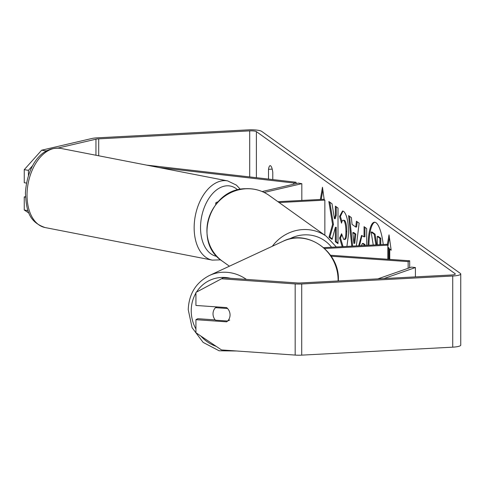 <?xml version="1.0" encoding="UTF-8"?>
<svg xmlns="http://www.w3.org/2000/svg" width="485" height="485" viewBox="0 0 485 485"><rect width="100%" height="100%" fill="white"/><g stroke="black" fill="none" stroke-linecap="round" stroke-linejoin="round"><path stroke-width="0.73" d="M264.155 192.454L301.822 183.676L298.342 183.112L262.155 191.545M217.989 201.845A10.882 2.116 0 0 0 215.746 203.13A10.882 2.116 0 0 0 216.292 203.791M277.935 201.699L323.659 199.286L324.853 200.135L324.853 235.243M279.124 202.548L324.853 200.135M301.822 183.676L301.822 200.438M383.235 244.501A30.579 7.863 -93 0 0 376.057 222.754A30.579 7.863 -93 0 0 374.444 222.215A30.579 7.863 -93 0 0 368.054 245.307M223.361 277.79L195.928 292.4L223.361 277.79L297.02 282.937A5.438 1.055 0 0 0 300.288 282.967L451.299 274.995A5.438 1.055 0 0 0 455.312 273.976A5.438 1.055 0 0 0 455.118 273.698L256.389 131.623A5.438 1.055 0 0 0 249.708 130.883L98.704 138.849A5.438 1.055 0 0 0 95.951 139.195L58.006 148.04M332.577 224.446L328.975 237.165L332.098 239.402L335.371 227.307L335.371 241.742L338.009 243.628L338.009 208.047L335.371 206.167L335.371 215.364L334.407 218.693L332.019 203.767L328.854 201.505L332.577 224.446L333.45 224.397L329.849 237.123L328.975 237.165M351.77 246.162L348.576 215.601L351.382 217.613L352.068 224.416L355.754 227.053L356.42 221.215L359.142 223.161L356.348 245.919M272.788 179.577L272.788 172.381A9.069 2.334 -93 0 0 270.175 165.676A9.069 2.334 -93 0 0 268.508 169.326L268.508 179.086M320.355 199.462L322.47 187.24L324.198 199.674M391.068 249.472L389.746 249.199L391.171 250.218L389.037 234.825L387.309 244.786M389.746 249.199L389.746 259.39M387.848 247.841L388.321 248.181L388.321 259.293M361.974 235.516L359.537 245.743L358.664 245.792L361.525 235.467L364.059 236.838L364.059 226.671L366.69 228.556L366.69 245.374M342.186 246.671L339.609 238.062L341.592 233.734L343.671 239.39C345.09 239.863 345.847 237.268 345.938 231.612L345.938 231.509C345.847 225.604 345.09 221.9 343.671 220.378C342.743 219.863 342.028 220.79 341.525 223.167L339.542 216.462L342.525 211.005L343.75 211.442C346.745 214.406 348.375 221.706 348.654 233.346L346.914 246.422M343.671 239.39L344.993 239.499M343.671 220.378L344.544 220.335L343.671 220.378M221.518 278.784L295.177 283.931A10.882 2.116 0 0 0 301.719 283.986L452.723 276.013A10.882 2.116 0 0 0 460.75 273.976A10.882 2.116 0 0 0 460.368 273.425L261.639 131.35A10.882 2.116 0 0 0 248.284 129.865L97.279 137.831A10.882 2.116 0 0 0 91.774 138.516L41.661 150.198L45.839 150.877L44.984 151.835M215.176 319.906L197.771 318.687L195.928 319.682L195.928 332.74L221.518 349.934L295.177 355.087A10.882 2.116 0 0 0 301.719 355.135L452.723 347.169A10.882 2.116 0 0 0 460.75 345.126L460.75 273.976M25.462 197.146L24.25 196.952L24.25 210.005L28.015 210.617M29.003 213.103L24.25 210.005M32.828 165.427L28.427 170.344L24.25 169.665L41.661 150.198M24.25 169.665L24.25 182.724L26.475 183.081M24.25 196.952L25.444 196.674M28.427 170.344L28.427 175.491M47.136 150.574L45.839 150.877M227.568 308.508L215.51 307.666A9.069 8.409 -114.9 0 0 213.018 313.746A9.069 8.409 -114.9 0 0 215.401 320.173L227.586 321.028A9.069 8.409 -114.9 0 0 229.49 318.081A9.069 8.366 -118.3 0 0 230.054 314.953A9.069 8.366 -118.3 0 0 226.64 307.599L195.928 305.453L195.928 292.4M195.928 319.682L226.64 321.834A9.069 8.366 -118.3 0 0 227.61 321.015M268.508 169.326L272.206 169.126M374.887 222.239A30.579 7.863 -93 0 0 368.927 245.258M376.748 244.846L375.069 234.17L372.019 231.994L371.14 232.036L374.19 234.219L375.875 244.889M377.269 244.816L377.269 236.413L378.142 236.371L380.786 238.256L380.786 244.634M380.786 238.256L379.907 238.305L379.907 244.676M377.269 236.413L379.907 238.305M375.069 234.17L374.19 234.219M373.244 245.028L371.14 232.036M321.228 199.414L322.858 190.017M387.848 247.168L389.194 248.132L388.321 248.181M389.194 248.132L389.194 259.354M389.419 237.601L387.848 246.677M357.227 221.79L356.627 227.004L355.754 227.053M352.643 246.119L349.521 216.286M353.88 243.385L354.753 243.343L355.82 234.049L353.698 232.539L352.825 232.582L353.88 243.385L354.947 234.097L352.825 232.582M355.82 234.049L354.947 234.097M364.932 227.295L364.932 236.789L364.059 236.838M364.932 245.471L364.932 244.513L363.223 243.458L362.35 243.506L361.373 245.659M364.059 245.513L364.059 244.561L362.35 243.506M364.932 244.513L364.059 244.561M329.849 202.215L333.45 224.397M336.244 206.792L336.244 215.316L335.28 218.644L334.407 218.693M336.244 215.316L335.371 215.364M335.371 227.307L336.244 227.265L336.244 241.694L335.371 241.742M336.244 241.694L338.009 242.955M329.849 237.123L332.249 238.838M343.065 246.623L340.482 238.014L339.609 238.062M340.482 238.014L341.852 235.031M344.544 239.341C345.969 239.82 346.72 237.226 346.811 231.563L346.811 231.46C346.72 225.561 345.969 221.851 344.544 220.335M341.974 221.675L340.415 216.419L339.542 216.462M340.415 216.419L342.974 211.054M330.534 255.249L409.686 260.784L408.146 261.615L408.146 268.272M408.146 261.615L331.207 256.232M324.623 248.508L387.848 245.174L387.848 259.257M323.659 247.647L386.654 244.325L387.848 245.174M409.686 260.784L409.686 267.738M215.51 307.666L217.086 306.932M227.586 321.028L229.732 320.027M383.944 278.554L415.415 267.55L415.415 276.893M377.833 278.875L411.45 267.12L415.415 267.55M146.555 165.106L296.092 182.245L296.092 183.633M159.31 167.592L293.789 183.009L296.092 182.245M293.789 183.009L293.789 184.173M45.154 227.562A40.346 25.123 -79 0 1 27.039 193.982A40.346 25.123 -79 0 1 60.583 148.355L227.701 180.917A40.346 25.123 101 0 0 194.164 226.537A40.346 25.123 101 0 0 212.272 260.118L45.154 227.562C27.894 221.736 26.408 208.78 25.408 193.212C26.651 170.356 38.564 146.094 60.583 148.355M216.94 256.407A35.811 22.298 -79 0 1 200.547 226.537A35.811 22.298 -79 0 1 213.824 192.309A35.811 22.298 -79 0 1 237.741 189.938M455.118 273.698L455.118 274.255M256.389 131.623L256.389 177.698M95.951 139.195L95.951 155.248M98.704 138.849L98.704 155.788M249.708 130.883L249.708 176.928M295.177 283.931L295.177 355.087M301.719 283.986L301.719 355.135M452.723 276.013L452.723 347.169M363.683 243.622L362.804 243.67M346.811 231.563L345.938 231.612M346.811 231.46L345.938 231.509M272.34 246.253A40.346 38.194 -54.4 0 1 302.907 229.575A40.346 38.194 -54.4 0 1 326.375 236.328L269.32 195.546A40.346 38.194 125.6 0 0 245.859 188.786A40.346 38.194 125.6 0 0 208.938 217.735A40.346 38.194 125.6 0 0 222.391 261.185L229.411 266.204M331.564 247.229A35.811 33.901 125.6 0 0 304.101 234.867A35.811 33.901 125.6 0 0 289.29 239.038M338.1 280.973A40.346 37.43 -114.9 0 0 338.106 280.475A40.346 37.43 -114.9 0 0 283.143 241.233L209.459 275.474A40.346 37.43 65.1 0 1 246.38 279.396M230.49 278.287A35.811 33.222 -114.9 0 0 196.51 292.085M195.928 293.043A35.811 33.222 -114.9 0 0 191.229 310.418A35.811 33.222 -114.9 0 0 195.928 329.018M200.881 336.069A35.811 33.222 -114.9 0 0 216.189 346.351M215.746 204.47L215.746 203.13M212.272 260.118L220.645 259.857M240.384 189.338L236.419 185.124L227.701 180.917M222.391 261.185C192.315 242.136 209.647 188.568 245.616 188.707C254.364 188.319 262.264 190.599 269.32 195.546M336.311 246.98L326.375 236.328M209.459 275.474C196.001 282.434 188.926 293.831 188.228 309.666L192.078 327.666L203.13 342.398L219.111 350.782L236.704 350.995M283.143 241.233C307.369 228.653 339.839 251.86 338.372 280.221L338.36 280.954"/></g></svg>
